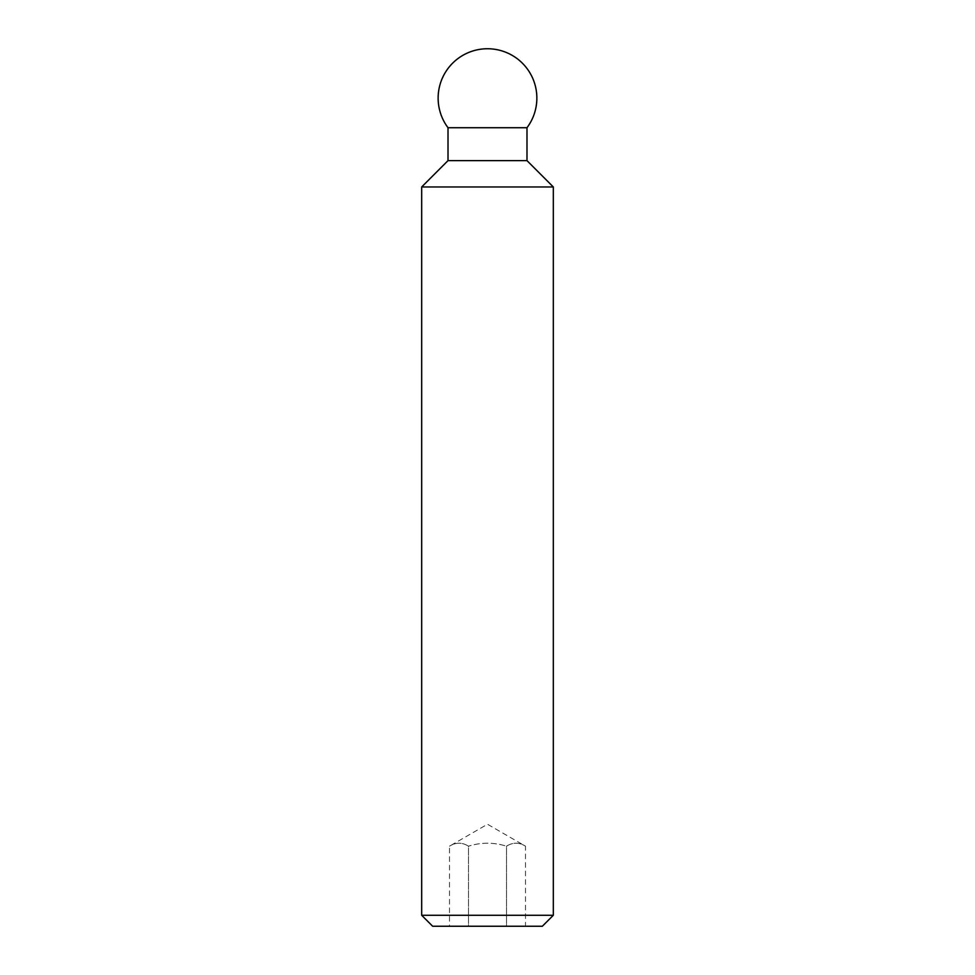 <?xml version="1.0" encoding="UTF-8"?>
<svg xmlns="http://www.w3.org/2000/svg" width="975" height="975" viewBox="0 0 975 975"><rect width="100%" height="100%" fill="white"/><g stroke="black" fill="none" stroke-linecap="round" stroke-linejoin="round"><path stroke-width="0.73" stroke-dasharray="4.88 3.66" d="M421.688 915.281L553.312 915.281M432.656 926.25L542.344 926.25M421.688 186.956L553.312 186.956M448.013 160.631L526.987 160.631M448.013 127.725L526.987 127.725M449.499 926.25L506.5 926.25L506.5 846.178C512.826 842.217 519.163 842.217 525.501 846.178C519.163 842.217 512.826 842.217 506.5 846.178C493.837 842.217 481.163 842.217 468.5 846.178C481.163 842.217 493.837 842.217 506.5 846.178L506.5 926.25L468.5 926.25L468.5 846.178C462.174 842.217 455.837 842.217 449.499 846.178C455.837 842.217 462.174 842.217 468.5 846.178L468.5 926.25L449.499 926.25L449.499 846.178L487.5 824.241L525.501 846.178L525.501 926.25L506.5 926.25L525.501 926.25"/><path stroke-width="1.46" d="M421.688 915.281L432.656 926.25L542.344 926.25L553.312 915.281L553.312 186.956L526.987 160.631L526.987 127.725A49.359 49.359 0 0 0 487.5 48.75A49.359 49.359 0 0 0 448.013 127.725L448.013 160.631L421.688 186.956L421.688 915.281L553.312 915.281M526.987 127.725L448.013 127.725M526.987 160.631L448.013 160.631M553.312 186.956L421.688 186.956"/></g></svg>
